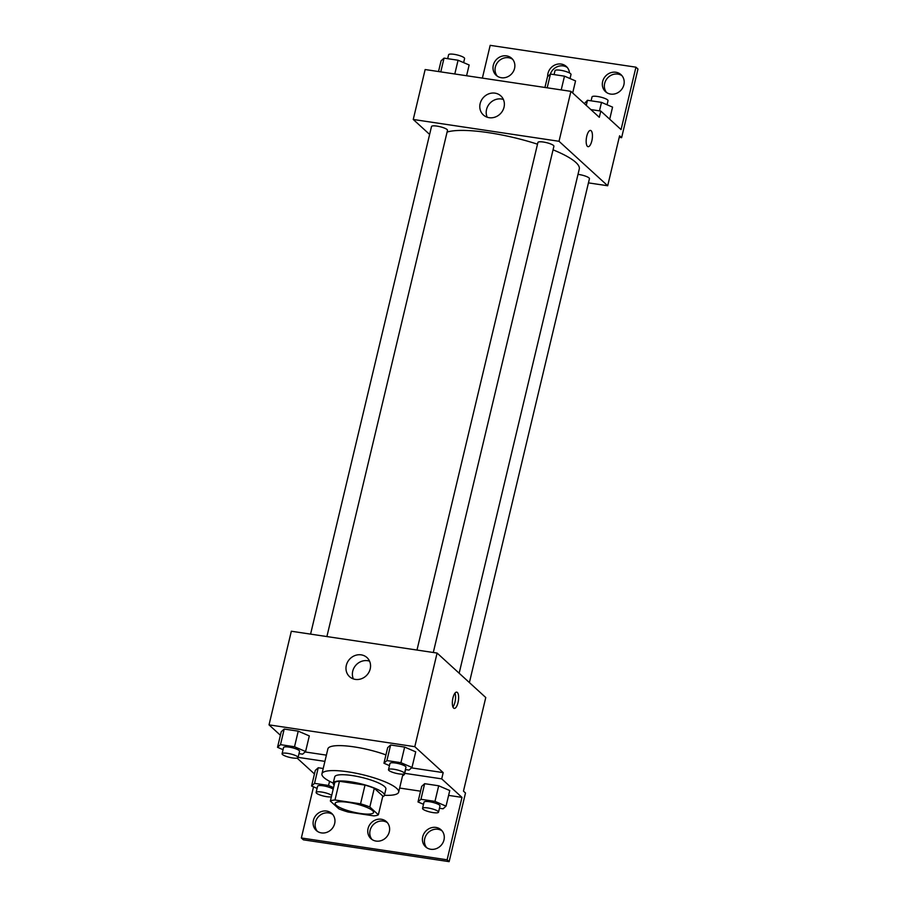 <?xml version="1.0" encoding="UTF-8"?>
<svg xmlns="http://www.w3.org/2000/svg" width="907" height="907" viewBox="0 0 907 907"><rect width="100%" height="100%" fill="white"/><g stroke="black" fill="none" stroke-linecap="round" stroke-linejoin="round"><path stroke-width="1.36" d="M372.573 810.654A19.716 4.297 13.4 0 1 373.537 812.502A19.716 4.297 13.4 0 1 353.356 812.105A19.716 4.297 13.4 0 1 335.171 803.364A19.716 4.297 13.4 0 1 351.769 802.978A19.716 4.297 13.4 0 1 372.573 810.654M360.544 803.829L334.978 799.997A25.453 5.544 13.4 0 0 330.352 801.074L338.889 808.874A25.453 5.544 13.4 0 0 348.163 812.037L373.729 815.869A25.453 5.544 13.4 0 0 378.366 814.781L369.829 806.992A25.453 5.544 13.4 0 0 360.544 803.829L365.011 785.099L339.445 781.278L334.978 799.997M378.366 814.781L382.822 796.063L374.285 788.262L369.829 806.992M330.352 801.074L334.808 782.356A25.453 5.544 13.4 0 1 339.445 781.278M365.011 785.099A25.453 5.544 13.4 0 1 374.285 788.262M382.663 796.754A26.292 5.725 -166.6 0 0 384.398 795.303A26.292 5.725 -166.6 0 0 360.136 783.637A26.292 5.725 -166.6 0 0 333.232 783.115A26.292 5.725 -166.6 0 0 334.127 785.19M333.232 783.115L334.728 776.868A26.292 5.725 13.4 0 1 356.848 776.358A26.292 5.725 13.4 0 1 384.591 786.607A26.292 5.725 13.4 0 1 385.883 789.056L384.398 795.303M333.243 783.104A39.443 8.582 13.4 0 1 321.94 773.83A39.443 8.582 13.4 0 1 355.125 773.059A39.443 8.582 13.4 0 1 396.744 788.421A39.443 8.582 13.4 0 1 398.672 792.106A39.443 8.582 13.4 0 1 384.398 795.292M321.94 773.83L327.88 748.865A39.443 8.582 13.4 0 1 385.928 754.885M326.384 755.134L305.103 751.948M443.183 772.617L441.698 778.864L461.98 797.389L447.117 859.802L449.135 861.65L465.495 793.001L463.466 791.142L485.767 697.528L437.095 653.063L414.794 746.688L443.183 772.617L411.506 767.878M414.794 746.688L269.028 724.863L280.41 735.26M405.418 769.555L409.034 770.1L411.993 767.447L415.712 751.835L404.647 747.085L390.622 744.987L387.663 747.64L383.944 763.241L389.454 765.61M299.004 753.626L302.632 754.171L305.591 751.506L309.31 735.906L298.233 731.155L284.208 729.058L281.249 731.711L277.531 747.311L283.052 749.681M458.024 702.574A8.22 2.925 -81.5 0 1 454.271 708.39A8.22 2.925 -81.5 0 1 452.582 699.83A8.22 2.925 -81.5 0 1 456.697 692.132A8.22 2.925 -81.5 0 1 458.024 702.574M437.095 653.063L291.328 631.238L269.028 724.863M346.327 665.33A12.925 11.746 132.4 0 1 354.977 655.546A12.925 11.746 132.4 0 1 366.984 657.575A12.925 11.746 132.4 0 1 366.938 675.035A12.925 11.746 132.4 0 1 349.546 676.667A12.925 11.746 132.4 0 1 346.327 665.33M313.527 786.845L301.351 837.977L303.38 839.825L449.135 861.65M297.122 758.116L314.457 773.954M369.568 661.18A12.925 11.746 -47.6 0 0 352.732 671.18A12.925 11.746 -47.6 0 0 353.367 678.912M452.922 706.938A8.22 2.925 98.5 0 0 454.963 702.12A8.22 2.925 98.5 0 0 454.985 693.129M405.61 769.578L404.715 773.32A41.019 8.934 13.4 0 1 404.658 773.75A41.019 8.934 13.4 0 1 402.561 775.768M441.698 778.864L404.715 773.32M447.117 859.802L301.351 837.977M426.675 847.694A11.508 10.453 132.4 0 1 424.748 838.612A11.508 10.453 132.4 0 1 442.06 830.857M317.348 831.322A11.508 10.453 132.4 0 1 315.432 822.241A11.508 10.453 132.4 0 1 332.733 814.486M372.017 839.508A11.508 10.453 132.4 0 1 370.09 830.427A11.508 10.453 132.4 0 1 387.391 822.672M324.899 761.37L298.12 757.368M333.561 787.605L328.561 785.451L314.536 783.353L318.255 767.753L323.209 768.49L318.255 767.753L315.296 770.406L311.577 786.006L317.099 788.376M439.453 808.25L443.081 808.795L446.04 806.142L449.759 790.541L438.693 785.779L424.657 783.682L421.71 786.335L417.991 801.935L423.501 804.305M461.98 797.389L448.602 795.382M420.553 791.187L399.636 788.047M422.719 836.753A11.508 10.453 132.4 0 1 430.417 828.046A11.508 10.453 132.4 0 1 441.108 829.848A11.508 10.453 132.4 0 1 441.063 845.392A11.508 10.453 132.4 0 1 425.598 846.843A11.508 10.453 132.4 0 1 422.719 836.753M313.403 820.393A11.508 10.453 132.4 0 1 321.101 811.674A11.508 10.453 132.4 0 1 331.792 813.488A11.508 10.453 132.4 0 1 331.747 829.032A11.508 10.453 132.4 0 1 316.271 830.472A11.508 10.453 132.4 0 1 313.403 820.393M368.061 828.567A11.508 10.453 132.4 0 1 375.759 819.86A11.508 10.453 132.4 0 1 386.45 821.674A11.508 10.453 132.4 0 1 386.405 837.206A11.508 10.453 132.4 0 1 370.929 838.658A11.508 10.453 132.4 0 1 368.061 828.567M553.055 149.825A70.735 15.396 13.4 0 1 575.82 162.398A70.735 15.396 13.4 0 1 579.278 169.008L459.157 673.221M447.083 132.071A70.735 15.396 13.4 0 1 537.5 144.19M433.297 652.496L553.905 146.254A8.22 1.791 -166.6 0 0 553.508 145.483A8.22 1.791 -166.6 0 0 544.835 142.286A8.22 1.791 -166.6 0 0 537.919 142.444L416.982 650.058M577.997 174.371A8.22 1.791 13.4 0 1 589.04 177.942A8.22 1.791 13.4 0 1 589.437 178.713L469.395 682.574M310.579 634.129L431.505 126.515A8.22 1.791 13.4 0 1 438.421 126.356A8.22 1.791 13.4 0 1 447.094 129.554A8.22 1.791 13.4 0 1 447.502 130.325L326.894 636.567M588.439 182.874L607.69 185.754L559.018 141.288L413.252 119.475L429.623 134.429M559.018 141.288L570.911 91.358L599.3 117.298L600.797 111.062L621.068 129.588L635.943 67.175L637.972 69.023L621.612 137.683L619.583 135.823L607.69 185.754M588.087 146.685A8.22 2.925 98.5 0 0 591.829 140.868A8.22 2.925 -81.5 0 1 588.087 146.685A8.22 2.925 -81.5 0 1 586.398 138.125A8.22 2.925 -81.5 0 1 590.514 130.438A8.22 2.925 -81.5 0 1 591.84 140.88A8.22 2.925 98.5 0 0 590.514 130.427M570.911 91.358L425.145 69.544L413.252 119.475M480.143 103.625A12.925 11.746 132.4 0 1 488.794 93.84A12.925 11.746 132.4 0 1 500.8 95.87A12.925 11.746 132.4 0 1 500.755 113.341A12.925 11.746 132.4 0 1 483.363 114.962A12.925 11.746 132.4 0 1 480.143 103.625M482.377 78.104L490.177 45.35L635.943 67.175M503.385 99.475A12.925 11.746 -47.6 0 0 486.549 109.486A12.925 11.746 -47.6 0 0 487.184 117.207M550.3 74.204A11.508 10.453 132.4 0 1 567.306 67.492M497.263 76.143A11.508 10.453 132.4 0 1 498.249 61.608A11.508 10.453 132.4 0 1 512.648 59.306M606.579 92.514A11.508 10.453 132.4 0 1 607.577 77.968A11.508 10.453 132.4 0 1 621.964 75.678M619.232 137.32L621.612 137.683M590.842 109.566L600.797 111.062M547.669 76.562A11.508 10.453 132.4 0 1 547.975 73.399A11.508 10.453 132.4 0 1 555.662 64.68A11.508 10.453 132.4 0 1 566.353 66.494A11.508 10.453 132.4 0 1 569.494 72.968M514.564 68.388A11.508 10.453 132.4 0 1 506.866 77.106A11.508 10.453 132.4 0 1 496.174 75.292A11.508 10.453 132.4 0 1 496.22 59.749A11.508 10.453 132.4 0 1 511.695 58.309A11.508 10.453 132.4 0 1 514.564 68.388M623.891 84.759A11.508 10.453 132.4 0 1 616.193 93.466A11.508 10.453 132.4 0 1 605.502 91.664A11.508 10.453 132.4 0 1 605.547 76.12A11.508 10.453 132.4 0 1 621.023 74.68A11.508 10.453 132.4 0 1 623.891 84.759M572.68 92.979L575.548 80.916L564.483 76.165L550.458 74.057L547.499 76.721L544.937 87.469M564.483 76.165L561.206 89.906M550.458 74.057L547.182 87.809M554.075 74.601L555.016 70.667A8.22 1.791 13.4 0 1 561.932 70.508A8.22 1.791 13.4 0 1 570.605 73.716A8.22 1.791 13.4 0 1 571.002 74.476L570.038 78.546M466.583 75.746L469.146 64.987L458.069 60.236L444.045 58.127L441.085 60.792L438.523 71.54M458.069 60.236L454.792 73.977M444.045 58.127L440.768 71.88M447.673 58.672L448.614 54.737A8.22 1.791 13.4 0 1 455.518 54.579A8.22 1.791 13.4 0 1 464.191 57.776A8.22 1.791 13.4 0 1 464.599 58.547L463.624 62.617M609.697 119.191L612.565 107.128L601.5 102.378L587.475 100.28L584.346 103.636M601.5 102.378L599.482 110.858M587.475 100.28L586.262 105.382M591.103 100.824L592.033 96.89A8.22 1.791 13.4 0 1 598.949 96.732A8.22 1.791 13.4 0 1 607.622 99.929A8.22 1.791 13.4 0 1 608.019 100.7L607.055 104.759M411.993 767.447L400.928 762.685L386.904 760.588L383.944 763.241M388.491 769.68L389.976 763.433A8.22 1.791 13.4 0 1 396.892 763.275A8.22 1.791 13.4 0 1 405.565 766.483A8.22 1.791 13.4 0 1 405.962 767.243L404.477 773.49A8.22 1.791 13.4 0 1 396.064 773.32A8.22 1.791 13.4 0 1 388.491 769.68A8.22 1.791 13.4 0 1 395.407 769.521A8.22 1.791 13.4 0 1 404.068 772.719A8.22 1.791 13.4 0 1 404.477 773.49M415.712 751.835L404.647 747.085L400.928 762.685M404.647 747.085L390.622 744.987L386.904 760.588M390.622 744.987L387.663 747.64M305.591 751.506L294.514 746.756L280.49 744.658L277.531 747.311M282.077 753.751L283.574 747.504A8.22 1.791 13.4 0 1 290.478 747.345A8.22 1.791 13.4 0 1 299.151 750.543A8.22 1.791 13.4 0 1 299.559 751.313L298.063 757.56A8.22 1.791 13.4 0 1 289.662 757.39A8.22 1.791 13.4 0 1 282.077 753.751A8.22 1.791 13.4 0 1 288.993 753.592A8.22 1.791 13.4 0 1 297.666 756.789A8.22 1.791 13.4 0 1 298.063 757.56M309.31 735.906L298.233 731.155L294.514 746.756M298.233 731.155L284.208 729.058L280.49 744.658M284.208 729.058L281.249 731.711M446.04 806.142L434.975 801.38L420.95 799.282L417.991 801.935M422.537 808.375L424.023 802.139A8.22 1.791 13.4 0 1 430.938 801.981A8.22 1.791 13.4 0 1 439.612 805.178A8.22 1.791 13.4 0 1 440.008 805.949L438.523 812.184A8.22 1.791 13.4 0 1 430.111 812.026A8.22 1.791 13.4 0 1 422.537 808.375A8.22 1.791 13.4 0 1 429.453 808.216A8.22 1.791 13.4 0 1 438.115 811.414A8.22 1.791 13.4 0 1 438.523 812.184M449.759 790.541L438.693 785.779L434.975 801.38M438.693 785.779L424.657 783.682L420.95 799.282M424.657 783.682L421.71 786.335M314.536 783.353L311.577 786.006M331.372 796.765A8.22 1.791 13.4 0 1 322.189 795.7A8.22 1.791 13.4 0 1 316.124 792.446L317.609 786.21A8.22 1.791 13.4 0 1 324.491 786.04A8.22 1.791 13.4 0 1 333.175 789.226M329.558 781.29L328.561 785.451M318.255 767.753L315.296 770.406M316.124 792.446A8.22 1.791 13.4 0 1 322.994 792.276A8.22 1.791 13.4 0 1 331.69 795.462M402.946 774.125L398.672 792.106"/></g></svg>
